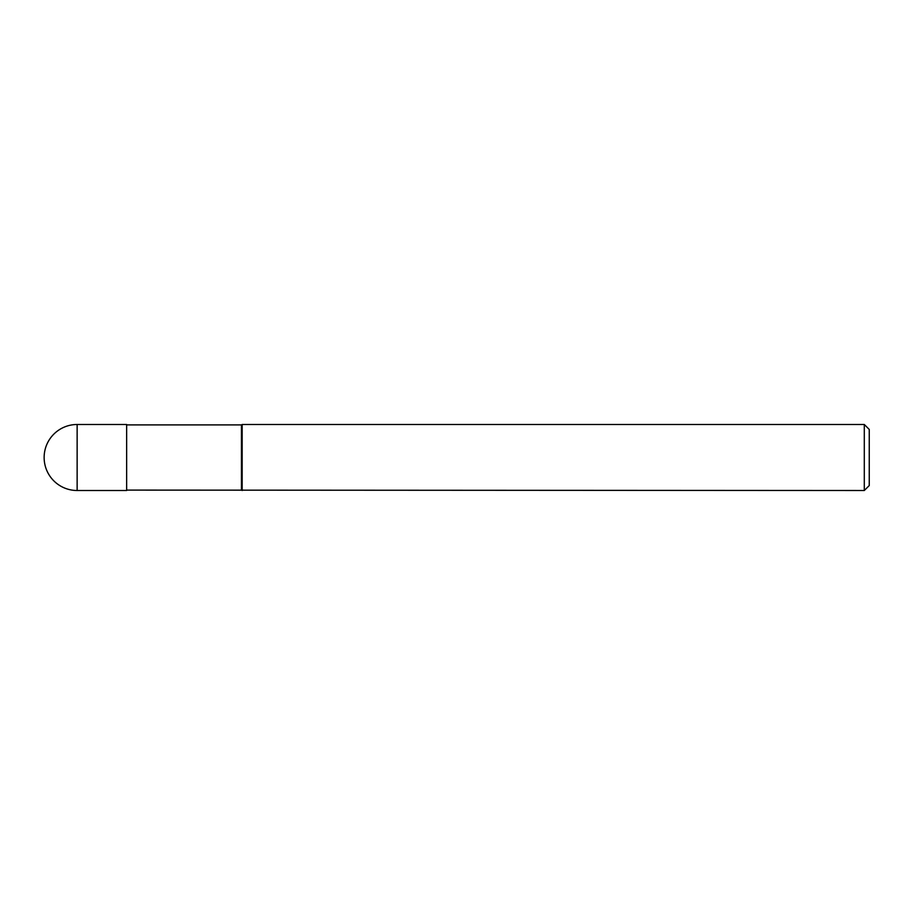 <?xml version="1.0" encoding="UTF-8"?>
<svg xmlns="http://www.w3.org/2000/svg" width="915" height="915" viewBox="0 0 915 915"><rect width="100%" height="100%" fill="white"/><g stroke="black" fill="none" stroke-linecap="round" stroke-linejoin="round"><path stroke-width="1.37" d="M864.298 490.509L864.298 424.491L869.25 429.444L869.25 485.556L864.298 490.509L126.647 490.097M241.446 490.097L241.446 424.903L242.166 424.491L864.298 424.491M126.647 424.903L241.446 424.903M242.166 490.509L242.166 424.491M77.135 424.491A33.009 33.009 0 0 0 44.137 457.5A33.009 33.009 0 0 0 77.135 490.509L77.135 424.491L126.647 424.491L126.647 490.509L77.135 490.509"/></g></svg>
